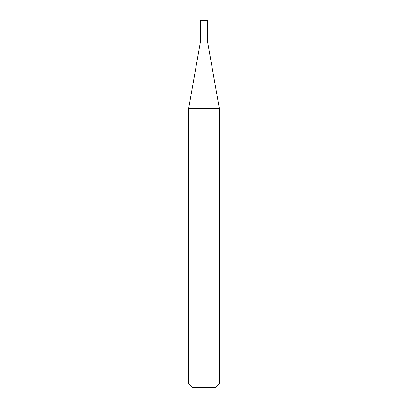 <?xml version="1.0" encoding="UTF-8"?>
<svg xmlns="http://www.w3.org/2000/svg" width="408" height="408" viewBox="0 0 408 408"><rect width="100%" height="100%" fill="white"/><g stroke="black" fill="none" stroke-linecap="round" stroke-linejoin="round"><path stroke-width="0.61" d="M200.578 40.963L207.422 40.963L207.422 20.4L200.578 20.4L200.578 40.963L188.7 108.319L219.3 108.319L207.422 40.963M219.3 383.928L215.628 387.6L192.372 387.6L188.7 383.928L219.3 383.928L219.3 108.319M188.7 383.928L188.7 108.319"/></g></svg>
